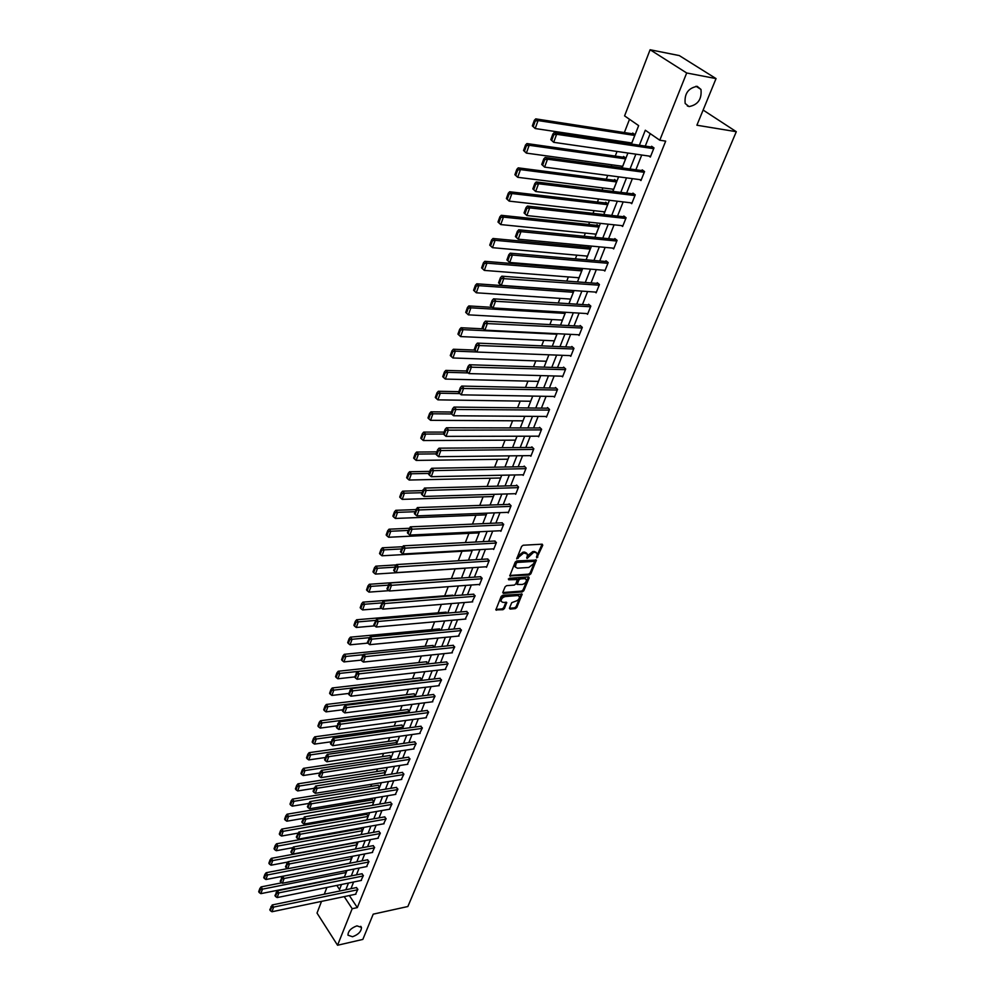 <?xml version="1.0" encoding="UTF-8"?>
<svg xmlns="http://www.w3.org/2000/svg" width="995" height="995" viewBox="0 0 995 995"><rect width="100%" height="100%" fill="white"/><g stroke="black" fill="none" stroke-linecap="round" stroke-linejoin="round"><path stroke-width="1.49" d="M536.778 557.921L542.772 545.235L542.2 544.178L523.159 545.235L521.629 546.429L516.691 558.867L523.731 552.959L527.412 554.078L527.014 558.518L533.556 552.387L535.136 552.287L537.201 553.469L536.778 557.921M536.454 556.976L542.088 544.178M516.803 558.207L518.096 555.956L518.855 556.765M526.678 557.586L527.947 555.359L528.706 556.155M356.944 925.86C351.098 927.987 348.101 931.096 347.964 935.188L352.528 936.743C358.362 934.604 361.334 931.494 361.471 927.415L356.944 925.86M697.209 86.341C688.266 88.008 684.249 93.717 685.169 103.468L689.013 106.589C697.943 104.885 701.923 99.164 700.977 89.438L697.209 86.341M509.49 608.094L510.099 609.077L515.335 608.629L516.815 607.46L522.164 594.139L502.649 595.284L501.144 596.465L495.846 609.885L502.935 609.699L504.428 608.53L506.729 602.448L502.885 602.361L501.107 601.378C501.057 598.978 502.438 597.373 505.273 596.552L517.686 595.557L519.427 596.515C519.477 598.903 518.109 600.507 515.298 601.328L511.741 602.659L509.49 608.094M631.439 144.051L638.653 125.619L624.586 115.893L650.108 49.75L679.311 55.583L716.039 78.593L696.898 125.221L736.3 131.701L407.863 906.52L373.212 914.156L362.839 939.417L337.554 945.25L317.019 913.062L321.522 901.383M716.039 78.593L686.699 72.983L659.784 140.22L645.307 130.221L639.387 145.233M349.344 895.55L357.329 907.602L665.68 141.128L659.784 140.22M357.329 907.602L352.18 908.709L337.554 945.25M529.365 574.961L530.87 573.792L536.355 560.098L516.728 560.931L515.199 562.125L509.763 575.918L529.365 574.961L528.619 574.152L530.124 572.983L535.608 559.75M529.153 577.896L523.805 590.731L522.313 591.901L503.433 593.381L502.823 592.361L505.087 586.839L506.592 585.657L514.303 585.085L515.808 583.903L517.375 579.575L508.694 579.787L509.328 578.244L528.569 576.876L529.153 577.896L528.407 577.088L523.059 589.923L523.805 590.731M736.3 131.701L703.129 110.059M650.22 133.604L645.27 146.116M641.738 155.009L635.88 169.797M632.372 178.64L626.639 193.105M623.156 201.898L617.534 216.077M614.077 224.82L608.579 238.688M605.134 247.382L599.749 260.976M596.316 269.62L591.042 282.928M587.635 291.51L582.473 304.557M579.09 313.102L574.028 325.875M570.657 334.357L565.695 346.882M562.349 355.315L557.486 367.59M554.165 375.973L549.402 387.988M546.093 396.333L541.429 408.112M538.146 416.407L533.569 427.949M530.298 436.196L525.82 447.514M522.562 455.71L518.171 466.792M514.937 474.951L510.634 485.821M507.413 493.93L503.196 504.577M500 512.649L495.858 523.084M492.687 531.106L488.632 541.342M485.46 549.315L481.493 559.352M478.346 567.287L474.441 577.125M471.319 585.023L467.488 594.662M464.379 602.51L460.635 611.975M457.538 619.773L453.869 629.051M450.785 636.812L447.19 645.904M444.131 653.628L440.586 662.546M437.551 670.232L434.081 678.976M431.046 686.612L427.651 695.194M424.641 702.793L421.308 711.214M418.31 718.776L415.039 727.022M412.054 734.546L408.846 742.643M405.885 750.118L402.739 758.066M399.791 765.503L396.694 773.289M393.771 780.702L390.736 788.338M387.814 795.701L384.854 803.201M381.943 810.527L379.033 817.878M376.135 825.166L373.287 832.38M370.401 839.643L367.603 846.72M364.742 853.934L361.993 860.874M359.145 868.05L356.446 874.866M353.611 882.018L350.961 888.697M648.927 156.053L650.344 157.061L654.001 147.919L651.601 146.253L651.302 147.011M639.648 179.585L640.967 180.555L644.561 171.563L642.198 169.859L641.899 170.605M630.494 202.769L631.726 203.689L635.258 194.833L632.932 193.105L632.633 193.851M621.477 225.604L622.621 226.474L626.104 217.756L623.815 216.014L623.517 216.736M612.584 248.091L613.654 248.924L617.087 240.33L614.823 238.564L614.537 239.285M603.816 270.23L604.823 271.038L608.206 262.58L605.967 260.789L605.694 261.498M595.184 292.057L596.117 292.828L599.45 284.495L597.249 282.679L596.975 283.376M586.652 313.549L587.547 314.308L590.831 306.087L588.654 304.259L588.381 304.943M578.257 334.73L579.09 335.464L582.324 327.355L580.184 325.514L579.911 326.186M569.973 355.613L570.769 356.31L573.953 348.325L571.839 346.459L571.565 347.131M561.802 376.185L562.561 376.869L565.695 368.996L563.605 367.118L563.344 367.777M553.755 396.47L554.464 397.129L557.561 389.368L555.496 387.478L555.235 388.125M545.807 416.47L546.479 417.104L549.538 409.455L547.499 407.54L547.25 408.186M537.972 436.183L538.618 436.805L541.628 429.268L539.613 427.328L539.365 427.962M530.248 455.623L530.857 456.232L533.83 448.795L531.84 446.842L531.604 447.464M522.624 474.789L523.208 475.386L526.144 468.048L524.178 466.083L523.93 466.692M515.099 493.694L515.671 494.279L518.557 487.04L516.616 485.062L516.38 485.672M507.686 512.35L508.221 512.91L511.069 505.771L509.166 503.781L508.918 504.378M500.373 530.733L500.883 531.293L503.694 524.253L501.567 522.835M493.147 548.892L493.644 549.427L496.418 542.474L494.316 541.044M486.02 566.789L486.493 567.312L489.229 560.459L487.164 559.003M478.993 584.451L479.441 584.973L482.14 578.207L480.1 576.739M472.053 601.888L475.15 595.719L473.122 594.226M465.2 619.089L468.247 612.995L466.245 611.49M458.434 636.066L461.444 630.046L459.466 628.529M451.755 652.832L454.715 646.887L452.762 645.345M445.175 669.374L448.073 663.503L446.146 661.949M438.658 685.704L441.531 679.908L439.616 678.341M432.24 701.836L435.051 696.102L433.173 694.522M425.897 717.756L428.671 712.097L426.805 710.492M419.629 733.477L422.365 727.88L420.524 726.275M413.447 749.011L416.134 743.476L414.318 741.847M407.328 764.347L409.99 758.874L408.186 757.245M401.296 779.483L403.908 774.085L402.129 772.443M395.338 794.445L397.913 789.11L396.147 787.455M389.443 809.221L391.98 803.96L390.239 802.281M383.622 823.823L386.122 818.611L384.406 816.932M377.876 838.25L380.339 833.101L378.635 831.41M372.192 852.504L374.63 847.417L372.938 845.7M366.57 866.583L368.971 861.558L367.304 859.842M361.023 880.5L363.399 875.525L361.745 873.809M355.538 894.256L357.877 889.343L356.247 887.602M629.512 119.288L624.362 132.559M620.942 141.365L620.532 142.422M617.037 151.451L615.246 156.066M611.85 164.809L611.216 166.439M607.746 175.406L606.266 179.224M602.895 187.918L602.05 190.082M598.592 198.988L597.423 202.022M594.065 210.666L593.02 213.353M589.587 222.208L588.704 224.497M585.371 233.091L584.14 236.275M580.719 245.081L580.122 246.636M576.801 255.168L575.384 258.849M571.988 267.605L571.665 268.439M568.369 276.933L566.752 281.087M560.048 298.376L558.257 303.002M551.852 319.519L549.887 324.581M543.767 340.352L541.641 345.85M535.808 360.887L533.507 366.819M527.959 381.135L525.497 387.465M520.211 401.097L517.599 407.826M512.574 420.785L509.813 427.9M505.05 440.188L502.139 447.688M497.624 459.342L494.577 467.202M490.299 478.222L487.115 486.431M483.072 496.853L479.764 505.41M475.946 515.236L472.501 524.116M468.919 533.357L465.349 542.573M461.978 551.255L458.285 560.77M455.125 568.904L451.382 578.58M448.223 586.702L444.69 595.818M441.37 604.375L438.099 612.833M434.604 621.813L431.581 629.636M427.937 639.026L425.151 646.215M421.345 656.016L418.796 662.583M414.853 672.769L412.527 678.752M408.435 689.324L406.333 694.721M402.092 705.654L400.226 710.48M395.848 721.773L394.182 726.051M389.667 737.693L388.224 741.437M383.572 753.414L382.329 756.623M377.553 768.924L376.508 771.635M371.608 784.259L370.762 786.46M365.737 799.395L365.078 801.099M359.941 814.345L359.469 815.577M354.22 829.109L353.921 829.88M630.084 142.733L631.514 143.74L635.059 134.686L632.721 133.044L632.422 133.803M621.067 166.078L622.385 167.036L625.88 158.118L623.579 156.464L623.28 157.21M612.174 189.075L613.393 189.983L616.838 181.202L614.574 179.523L614.276 180.257M603.405 211.724L604.55 212.594L607.933 203.938L605.694 202.234L605.408 202.968M594.749 234.024L595.818 234.87L599.164 226.35L596.95 224.621L596.677 225.33M586.229 256.013L587.224 256.822L590.52 248.414L588.343 246.673L588.07 247.369M577.821 277.667L578.754 278.451L582 270.167L579.849 268.401L579.587 269.098M572.2 290.416L573.605 291.61L570.409 299.769L569.526 299.01M564.762 312.243L565.334 312.728L562.187 320.776L561.342 320.042M553.282 340.775L554.078 341.484L557.125 333.698M545.335 361.222L546.081 361.906L548.867 354.805M537.487 381.371L538.196 382.03L540.72 375.6M529.75 401.246L530.434 401.88L532.698 396.097M522.114 420.835L522.761 421.457L524.788 416.308L520.273 427.925M514.589 440.151L515.199 440.773L516.977 436.22M507.151 459.217L507.748 459.814L509.291 455.859L504.962 467.016M499.826 478.01L500.398 478.595L501.716 475.224L497.475 486.169M492.6 496.555L493.134 497.127L494.229 494.328M485.46 514.85L485.983 515.398L486.853 513.159M478.421 532.897L478.918 533.444L479.59 531.728M471.468 550.72L471.941 551.242L472.414 550.061L468.496 560.148M464.615 568.294L465.337 568.133L461.506 578.033M459.69 578.157L458.906 578.058M453.334 595.769L452.19 595.234M447.029 613.131L445.561 612.199M440.797 630.27L439.031 628.939M434.367 647.21L432.564 645.469M431.37 654.959L427.862 663.939L426.196 661.799M424.84 671.65L421.395 680.456L421.743 679.448L419.902 677.906M414.965 696.761L415.512 695.381L413.684 693.826M408.659 712.855L409.343 711.114L407.54 709.547M402.44 728.75L403.261 726.649L401.482 725.069M399.53 736.312L396.333 744.447L397.254 741.996L395.488 740.404M390.227 759.944L391.321 757.158L389.58 755.541M387.341 767.419L384.269 775.254L385.463 772.132L383.734 770.503M378.311 790.378L379.667 786.921L377.963 785.291M372.466 805.303L373.946 801.547L372.254 799.893M369.63 812.666L366.732 820.054L368.287 815.987L366.62 814.333M363.859 827.38L361.023 834.618L362.702 830.253L361.048 828.586M355.8 842.355L357.168 844.357L355.352 849.033M350.588 856.645L351.72 858.299L349.78 863.25L352.553 856.272M345.439 870.762L346.322 872.08L344.27 877.304M650.108 49.75L686.699 72.983M324.295 894.194L326.895 887.453M687.396 106.017L688.416 106.204M336.832 885.426L339.531 889.518L341.509 884.48M344.32 877.304L346.994 870.463M355.389 849.021L358.175 841.907M372.503 805.303L375.451 797.766M378.361 790.366L381.359 782.692M390.264 759.944L393.398 751.959M402.478 728.75L405.736 720.455M408.709 712.855L412.017 704.398M415.014 696.761L418.385 688.13M434.417 647.198L437.999 638.056M441.059 630.245L444.703 620.917M447.775 613.069L451.506 603.555M454.591 595.669L458.396 585.955M475.598 542.026L479.627 531.728M482.786 523.668L486.903 513.159M490.075 505.037L494.279 494.328M512.574 447.613L517.027 436.22M528.096 407.95L532.735 396.097M536.031 387.702L540.77 375.6M544.078 367.155L548.904 354.805M552.237 346.31L557.175 333.698M560.521 325.154L565.558 312.281M568.929 303.686L574.065 290.552M577.461 281.908L582.709 268.488M586.117 259.794L591.478 246.101M594.91 237.345L600.383 223.365M603.828 214.547L609.425 200.269M612.895 191.413L618.604 176.836M622.086 167.919L627.92 153.019M344.22 896.632L352.18 908.709M635.867 154.163L630.022 168.988M626.527 177.869L620.793 192.383M617.323 201.214L611.714 215.43M608.256 224.198L602.771 238.116M599.326 246.835L593.953 260.466M590.533 269.135L585.271 282.493M581.876 291.112L576.714 304.184M573.331 312.753L568.282 325.564M564.924 334.084L559.974 346.633M556.64 355.103L551.79 367.404M548.469 375.812L543.718 387.863M540.422 396.234L535.758 408.049M532.487 416.358L527.922 427.937M524.663 436.208L520.186 447.551M516.94 455.772L512.562 466.891M509.34 475.063L505.037 485.97M501.828 494.092L497.624 504.776M494.428 512.86L490.311 523.333M487.14 531.367L483.085 541.641M479.938 549.626L475.971 559.688M472.836 567.647L468.943 577.51M465.822 585.421L462.016 595.085M458.906 602.958L455.175 612.435M452.091 620.258L448.422 629.561M445.35 637.335L441.755 646.464M438.708 654.2L435.176 663.143M432.141 670.841L428.683 679.61M425.673 687.259L422.278 695.866M419.268 703.477L415.947 711.91M412.962 719.485L409.704 727.755M406.731 735.293L403.535 743.402M400.575 750.902L397.44 758.862M394.493 766.324L391.421 774.122M388.485 781.548L385.475 789.197M382.565 796.585L379.605 804.097M376.707 811.435L373.797 818.798M370.924 826.111L368.075 833.337M365.202 840.601L362.404 847.69M359.556 854.929L356.807 861.881M353.971 869.083L351.285 875.898M348.461 883.062L345.825 889.754M536.38 552.524L534.377 551.491L535.136 552.287M527.947 555.359L532.798 551.578L534.377 551.491M526.591 553.108L524.564 552.063L525.323 552.872M518.096 555.956L522.972 552.163L524.564 552.063M509.751 575.471L528.619 574.152M534.327 562.088L533.917 561.367L517.251 562.424L516.194 563.257L515.335 567.013L517.462 568.207L528.83 567.448L533.656 563.692L534.327 562.088M534.153 561.404L533.158 560.558L533.917 561.367M515.398 567.162L514.776 564.065L516.504 561.615L533.158 560.558M502.761 592.56L521.567 591.092L523.059 589.923M517.089 579.264L515.982 578.406L508.321 578.953M522.238 584.488C525.074 583.667 526.467 582.038 526.405 579.6L524.676 578.642L520.298 578.953L518.793 580.122L517.213 584.451L522.238 584.488M525.658 578.791L523.93 577.834L524.676 578.642M516.766 583.953L518.047 579.314L519.552 578.145L523.93 577.834M518.693 595.706L516.952 594.749L517.686 595.557M500.373 600.57L501.107 601.378L500.373 600.57C500.323 598.169 501.704 596.552 504.54 595.731L516.952 594.749M495.846 609.425L502.214 608.878L503.694 607.709L505.995 602.099M509.44 608.256L514.614 607.808L516.094 606.651L521.43 593.791M634.188 134.076L535.758 118.878L538.046 120.569L634.76 135.444M631.8 142.981L535.186 128.529L532.337 125.905L533.258 126.576L535.248 121.004L534.327 120.32L532.337 125.905M535.248 121.004L538.046 120.569L535.186 128.529L533.258 126.576M534.327 120.32L535.758 118.878M650.655 156.302L553.693 142.322L550.807 139.661L551.74 140.357L553.792 134.723L552.859 134.026L550.807 139.661M653.068 147.272L554.277 132.559L556.628 134.288L553.693 142.322L551.74 140.357M653.69 148.69L556.628 134.288L553.792 134.723M554.277 132.559L552.859 134.026M624.935 157.446L526.927 143.566L529.178 145.282L625.581 158.864M622.671 166.302L526.367 153.118L523.544 150.506L524.452 151.19L526.417 145.705L525.509 145.021L523.544 150.506M526.417 145.705L529.178 145.282L526.367 153.118L524.452 151.19M525.509 145.021L526.927 143.566M615.83 180.456L518.233 167.857L520.46 169.598L616.552 181.936M613.679 189.261L517.698 177.309L514.9 174.722L515.783 175.418L517.711 170.021L516.828 169.324L514.9 174.722M517.711 170.021L520.46 169.598L517.698 177.309L515.783 175.418M516.828 169.324L518.233 167.857M641.265 179.809L544.601 167.123L541.74 164.474L542.673 165.182L544.688 159.648L543.767 158.939L541.74 164.474M643.554 170.829L545.185 157.459L547.499 159.212L544.601 167.123L542.673 165.182M644.25 172.309L547.499 159.212L544.688 159.648M545.185 157.459L543.767 158.939M632.012 202.955L535.671 191.525L532.835 188.901L533.743 189.622L535.733 184.174L534.825 183.466L532.835 188.901M634.188 194.037L536.23 181.961L538.519 183.752L535.671 191.525L533.743 189.622M634.959 195.567L538.519 183.752L535.733 184.174M536.23 181.961L534.825 183.466M606.875 203.129L509.689 191.761L511.878 193.54L607.646 204.671M604.823 211.873L509.154 201.127L506.38 198.565L507.251 199.274L509.154 193.95L508.271 193.241L506.38 198.565M509.154 193.95L511.878 193.54L509.154 201.127L507.251 199.274M508.271 193.241L509.689 191.761M598.045 225.479L501.269 215.306L503.433 217.097L598.878 227.059M596.104 234.161L500.746 224.571L497.985 222.034L498.856 222.756L500.721 217.519L499.863 216.798L497.985 222.034M500.721 217.519L503.433 217.097L500.746 224.571L498.856 222.756M499.863 216.798L501.269 215.306M589.363 247.494L492.985 238.489L495.112 240.305L590.246 249.123M587.498 256.125L492.475 247.668L489.739 245.143L490.585 245.864L492.425 240.715L491.58 239.982L489.739 245.143M492.425 240.715L495.112 240.305L492.475 247.668L490.585 245.864M491.58 239.982L492.985 238.489M622.907 225.753L526.877 215.554L524.054 212.942L524.962 213.676L526.915 208.316L526.019 207.582L524.054 212.942M624.984 216.898L527.425 206.077L529.676 207.893L526.877 215.554L524.962 213.676M625.818 218.477L529.676 207.893L526.915 208.316M527.425 206.077L526.019 207.582M613.94 248.215L518.221 239.186L515.422 236.611L516.305 237.345L518.233 232.071L517.35 231.337L515.422 236.611M615.917 239.422L518.756 229.808L520.982 231.648L518.221 239.186L516.305 237.345M616.8 241.051L520.982 231.648L518.233 232.071M518.756 229.808L517.35 231.337M605.109 270.341L509.701 262.469L506.928 259.906L507.798 260.653L509.689 255.454L508.818 254.708L506.928 259.906M607 261.61L510.224 253.178L512.413 255.043L509.701 262.469L507.798 260.653M607.92 263.289L512.413 255.043L509.689 255.454M510.224 253.178L508.818 254.708M580.819 269.197L484.814 261.312L486.916 263.153L581.727 270.864M579.028 277.767L484.316 270.404L481.605 267.891L482.438 268.638L484.254 263.551L483.421 262.817L481.605 267.891M484.254 263.551L486.916 263.153L484.316 270.404L482.438 268.638M483.421 262.817L484.814 261.312M596.403 292.144L501.306 285.378L498.557 282.841L499.415 283.6L501.281 278.476L500.423 277.729L498.557 282.841M598.206 283.475L501.828 276.187L503.98 278.078L501.306 285.378L499.415 283.6M599.177 285.192L501.281 278.476M501.828 276.187L500.423 277.729M572.399 290.59L476.779 283.799L478.856 285.652L573.344 292.281M570.682 299.085L476.294 292.791L473.595 290.304L474.416 291.05L476.207 286.05L475.374 285.304L473.595 290.304M476.207 286.05L478.856 285.652L476.294 292.791L474.416 291.05M475.374 285.304L476.779 283.799M587.821 313.624L493.047 307.94L490.311 305.428L491.157 306.186L492.998 301.149L492.152 300.39L490.311 305.428M589.562 305.017L493.557 298.836L495.684 300.751L493.047 307.94L491.157 306.186M590.557 306.771L492.998 301.149M493.557 298.836L492.152 300.39M492.388 307.356L468.856 305.938L470.909 307.816L565.073 313.4M562.449 320.104L468.384 314.843L466.518 313.139L468.284 308.214L467.463 307.455L465.71 312.38L466.518 313.139M468.284 308.214L470.909 307.816L468.384 314.843M467.463 307.455L468.856 305.938M579.364 334.793L484.913 330.166L487.5 323.076L485.411 321.149L484.005 322.703L482.202 327.666L483.035 328.437L484.851 323.474L484.005 322.703M581.043 326.248L485.411 321.149M582.063 328.039L484.851 323.474M483.035 328.437L484.913 330.166M483.495 328.86L461.058 327.741L463.073 329.644L556.926 334.221M554.339 340.825L460.598 336.571L458.745 334.892L460.474 330.041L459.665 329.283L457.936 334.133L458.745 334.892M460.474 330.041L463.073 329.644L460.598 336.571M459.665 329.283L461.058 327.741M571.03 355.65L476.891 352.043L479.453 345.066L477.389 343.113L475.996 344.68L474.205 349.568L475.025 350.352L476.816 345.464L475.996 344.68M572.647 347.18L477.389 343.113M573.692 348.996L476.816 345.464M475.025 350.352L476.891 352.043M474.739 350.066L453.372 349.233L455.362 351.148L476.816 351.981M546.342 361.26L452.924 357.976L451.071 356.322L452.787 351.546L451.991 350.775L450.275 355.551L451.071 356.322M452.787 351.546L455.362 351.148L452.924 357.976M451.991 350.775L453.372 349.233M562.822 376.209L469.006 373.598L471.518 366.732L469.478 364.755L468.085 366.334L466.332 371.147L467.152 371.931L468.906 367.118L468.085 366.334M564.376 367.802L469.478 364.755M565.434 369.655L468.906 367.118M467.152 371.931L469.006 373.598M466.381 370.998L445.797 370.401L447.762 372.341L468.247 372.926M538.457 381.396L445.362 379.07L443.521 377.441L445.2 372.727L444.417 371.956L442.738 376.657L443.521 377.441M445.2 372.727L447.762 372.341L445.362 379.07M444.417 371.956L445.797 370.401M554.725 396.483L461.232 394.828L463.707 388.062L461.692 386.072L460.312 387.652L458.583 392.391L459.379 393.199L461.108 388.448L460.312 387.652M556.23 388.137L461.692 386.072M557.299 390.028L461.108 388.448M459.379 393.199L461.232 394.828M458.844 391.657L438.347 391.271L440.287 393.224L459.814 393.585M530.671 401.259L437.899 399.853L436.071 398.249L437.738 393.597L436.967 392.814L435.3 397.465L436.071 398.249M437.738 393.597L440.287 393.224L437.899 399.853M436.967 392.814L438.347 391.271M546.74 416.47L453.571 415.761L456.008 409.082L454.019 407.079L452.638 408.659L450.934 413.335L451.73 414.144L453.434 409.467L452.638 408.659M548.195 408.199L454.019 407.079M549.29 410.102L453.434 409.467M451.73 414.144L453.571 415.761M451.419 412.017L430.984 411.83L432.9 413.796L451.556 413.957M523.009 420.835L430.561 420.325L428.745 418.746L430.375 414.181L429.616 413.385L427.974 417.962L428.745 418.746M430.375 414.181L432.9 413.796L430.561 420.325M429.616 413.385L430.984 411.83M538.867 436.183L446.021 436.37L448.434 429.79L446.469 427.775L445.088 429.367L443.409 433.969L444.193 434.778L445.872 430.176L445.088 429.367M540.273 427.962L446.469 427.775M541.379 429.89L445.872 430.176M444.193 434.778L446.021 436.37M444.093 432.091L423.746 432.091L425.636 434.081L443.496 434.056M515.447 440.151L423.323 440.524L421.507 438.957L423.124 434.454L422.365 433.658L420.761 438.161L421.507 438.957M423.124 434.454L425.636 434.081L423.323 440.524M422.365 433.658L423.746 432.091M531.106 455.61L438.584 456.68L440.959 450.2L439.019 448.173L437.638 449.765L435.984 454.305L436.755 455.113L438.422 450.586L437.638 449.765M532.474 447.464L439.019 448.173M533.581 449.417L438.422 450.586M436.755 455.113L438.584 456.68M436.88 451.879L416.594 452.066L418.46 454.068L436.146 453.882M507.985 459.205L416.184 460.411L414.393 458.882L415.972 454.441L415.226 453.633L413.646 458.073L414.393 458.882M415.972 454.441L418.46 454.068L416.184 460.411M415.226 453.633L416.594 452.066M523.457 474.777L431.258 476.704L433.596 470.324L431.681 468.272L430.313 469.864L428.671 474.341L429.442 475.162L431.071 470.697L430.313 469.864M524.775 466.68L431.681 468.272M525.895 468.657L431.071 470.697M429.442 475.162L431.258 476.704M429.753 471.381L409.554 471.754L411.395 473.769L429.007 473.433M500.622 477.998L409.156 480.038L407.365 478.52L408.933 474.142L408.199 473.334L406.632 477.712L407.365 478.52M408.933 474.142L411.395 473.769L409.156 480.038M408.199 473.334L409.554 471.754M515.908 493.669L424.032 496.443L426.333 490.149L424.442 488.072L421.47 494.092L422.216 494.925L423.833 490.51L423.074 489.689M517.189 485.647L424.442 488.072M518.32 487.637L423.833 490.51M422.216 494.925L424.032 496.443M422.738 490.622L402.614 491.169L404.43 493.197L421.979 492.712M493.371 496.53L402.216 499.366L400.438 497.886L401.98 493.57L401.259 492.749L399.716 497.065L400.438 497.886M401.98 493.57L404.43 493.197L402.216 499.366M401.259 492.749L402.614 491.169M508.457 512.313L416.905 515.895L419.181 509.689L417.315 507.599L414.368 513.557L415.102 514.39L416.694 510.049L415.947 509.216M509.714 504.353L417.315 507.599M510.833 506.368L416.694 510.049M415.102 514.39L416.905 515.895M415.81 509.589L395.774 510.311L397.565 512.363L415.039 511.716M486.207 514.825L395.388 518.445L393.61 516.977L395.127 512.711L394.418 511.89L392.888 516.156L393.61 516.977M395.127 512.711L397.565 512.363L395.388 518.445M394.418 511.89L395.774 510.311M501.119 530.708L409.878 535.074L412.117 528.954L410.288 526.852L407.365 532.76L408.087 533.594L409.654 529.315L408.92 528.469M502.326 522.798L410.288 526.852M503.458 524.838L409.654 529.315M408.087 533.594L409.878 535.074M409.082 528.295L389.02 529.191L390.786 531.243L408.199 530.447M479.142 532.872L388.647 537.25L386.868 535.808L388.373 531.604L387.664 530.783L386.159 534.974L386.868 535.808M388.373 531.604L390.786 531.243L388.647 537.25M387.664 530.783L389.02 529.191M493.868 548.842L402.963 553.979L405.164 547.947L403.348 545.832L400.45 551.678L401.184 552.524L402.726 548.307L401.992 547.461M495.05 541.006L403.348 545.832M496.182 543.059L402.726 548.307M401.184 552.524L402.963 553.979M402.602 546.728L382.366 547.797L384.107 549.874L401.458 548.942M472.165 550.67L381.993 555.795L380.227 554.364L381.707 550.223L381.01 549.402L379.53 553.543L380.227 554.364M381.707 550.223L384.107 549.874L381.993 555.795M381.01 549.402L382.366 547.797M486.717 566.74L396.134 572.622L398.311 566.677L396.52 564.551L393.647 570.346L394.356 571.192L395.886 567.026L395.164 566.18M487.873 558.966L396.52 564.551M489.005 561.031L395.886 567.026M394.356 571.192L396.134 572.622M396.221 564.911L375.799 566.167L377.528 568.244L394.804 567.175M465.287 568.244L375.438 574.078L373.685 572.685L375.14 568.593L374.456 567.759L372.988 571.851L373.685 572.685M375.14 568.593L377.528 568.244L375.438 574.078M374.456 567.759L375.799 566.167M479.665 584.401L389.406 591.005L391.545 585.135L389.779 583.008L386.931 588.741L387.64 589.6L389.132 585.495L388.423 584.637M480.784 576.69L389.779 583.008M481.916 578.767L389.132 585.495M387.64 589.6L389.406 591.005M459.566 578.008L369.319 584.276L371.023 586.366L388.237 585.159M388.97 590.669L368.958 592.124L367.217 590.744L368.66 586.714L367.976 585.868L366.533 589.911L367.217 590.744M368.66 586.714L371.023 586.366L368.958 592.124M367.976 585.868L369.319 584.276M472.712 601.838L382.764 609.139L384.878 603.356L383.125 601.204L380.301 606.888L381.01 607.758L382.478 603.704L381.781 602.846M473.794 594.177L383.125 601.204M474.926 596.279L382.478 603.704M381.01 607.758L382.764 609.139M452.837 595.184L362.926 602.137L364.618 604.251L381.769 602.908M381.794 608.368L362.578 609.923L360.849 608.567L362.267 604.587L361.595 603.741L360.178 607.721L360.849 608.567M362.267 604.587L364.618 604.251L362.578 609.923M361.595 603.741L362.926 602.137M465.834 619.039L376.209 627.024L378.299 621.315L376.57 619.164L373.772 624.798L374.468 625.656L375.923 621.664L375.227 620.805M466.891 611.44L376.57 619.164M468.036 613.542L375.923 621.664M374.468 625.656L376.209 627.024M446.195 612.149L356.62 619.761L358.299 621.887L375.563 620.395M374.717 625.855L356.285 627.484L354.556 626.141L355.961 622.223L355.29 621.377L353.897 625.295L354.556 626.141M355.961 622.223L358.299 621.887L356.285 627.484M355.29 621.377L356.62 619.761M459.056 636.016L369.754 644.673L371.819 639.039L370.103 636.875L367.329 642.459L368.013 643.317L369.456 639.375L368.772 638.516M460.088 628.467L370.103 636.875M461.22 630.594L369.456 639.375M368.013 643.317L369.754 644.673M439.628 628.89L350.402 637.161L352.056 639.287L369.468 637.646M367.839 643.106L350.078 644.81L348.349 643.491L349.742 639.623L349.083 638.765L347.69 642.633L348.349 643.491M349.742 639.623L352.056 639.287L350.078 644.81M349.083 638.765L350.402 637.161M452.364 652.77L363.374 662.073L365.414 656.513L363.722 654.349L360.974 659.872L361.645 660.742L363.063 656.862L362.391 655.991M453.372 645.282L363.722 654.349M454.504 647.422L363.063 656.862M361.645 660.742L363.374 662.073M433.161 645.419L344.27 654.312L345.899 656.451L363.461 654.673M361.173 660.12L343.947 661.911L342.23 660.605L343.598 656.787L342.939 655.929L341.583 659.747L342.23 660.605M343.598 656.787L345.899 656.451L343.947 661.911M342.939 655.929L344.27 654.312M445.76 669.312L357.093 679.249L359.096 673.764L357.429 671.575L354.705 677.06L355.364 677.931L356.77 674.1L356.098 673.229M446.743 661.886L357.429 671.575M447.862 664.038L356.77 674.1M355.364 677.931L357.093 679.249M426.768 661.737L338.213 671.252L339.83 673.391L427.862 663.839M354.755 676.911L337.89 678.777L336.186 677.495L337.541 673.727L336.895 672.869L335.551 676.637L336.186 677.495M337.541 673.727L339.83 673.391L337.89 678.777M336.895 672.869L338.213 671.252M439.23 685.642L350.887 696.189L352.864 690.779L351.223 688.59L348.511 694.025L349.17 694.896L350.551 691.115L349.892 690.231M440.2 678.267L351.223 688.59M441.32 680.431L350.551 691.115M349.17 694.896L350.887 696.189M420.462 677.844L332.231 687.968L333.822 690.12L421.544 679.971M348.723 693.453L331.92 695.43L330.228 694.162L331.559 690.443L330.925 689.585L329.594 693.304L330.228 694.162M331.559 690.443L333.822 690.12L331.92 695.43M330.925 689.585L332.231 687.968M432.8 701.761L344.767 712.905L346.72 707.569L345.091 705.368L342.404 710.753L343.051 711.636L344.419 707.905L343.772 707.022M433.733 694.448L345.091 705.368M434.852 696.624L344.419 707.905M343.051 711.636L344.767 712.905M414.231 693.764L326.335 704.46L327.915 706.624L415.313 695.891M342.765 709.771L326.024 711.873L324.345 710.617L325.651 706.947L325.029 706.077L323.711 709.746L324.345 710.617M325.651 706.947L327.915 706.624L326.024 711.873M325.029 706.077L326.335 704.46M426.432 717.681L338.723 729.41L340.651 724.136L339.046 721.935L336.385 727.27L337.019 728.153L338.375 724.472L337.728 723.576M427.353 710.43L339.046 721.935M428.472 712.607L338.375 724.472M337.019 728.153L338.723 729.41M408.074 709.472L320.514 720.741L322.069 722.917L409.156 711.612M336.882 725.89L320.216 728.091L318.524 726.86L319.83 723.228L319.208 722.37L317.915 725.989L318.524 726.86M319.83 723.228L322.069 722.917L320.216 728.091M319.208 722.37L320.514 720.741M420.164 733.402L332.765 745.69L334.668 740.491L333.076 738.278L330.44 743.563L331.074 744.459L332.392 740.815L331.758 739.932M421.059 726.201L333.076 738.278M422.166 728.39L332.392 740.815M331.074 744.459L332.765 745.69M402.005 724.994L314.768 736.822L316.298 738.999L403.074 727.146M331.074 741.797L314.47 744.111L312.791 742.892L314.072 739.31L313.462 738.439L312.181 742.021L312.791 742.892M314.072 739.31L316.298 738.999L314.47 744.111M313.462 738.439L314.768 736.822M413.957 748.924L326.87 761.772L328.748 756.635L327.181 754.409L324.569 759.658L325.191 760.553L326.497 756.959L325.875 756.063M414.84 741.772L327.181 754.409M415.935 743.974L326.497 756.959M325.191 760.553L326.87 761.772M395.998 740.33L309.084 752.68L310.614 754.869L397.067 742.481M325.353 757.506L308.798 759.919L307.132 758.725L308.4 755.18L307.791 754.309L306.522 757.842L307.132 758.725M308.4 755.18L310.614 754.869L308.798 759.919M307.791 754.309L309.084 752.68M407.838 764.26L321.062 777.63L322.915 772.568L321.373 770.341L318.773 775.54L319.383 776.436L320.688 772.891L320.067 771.996M408.696 757.158L321.373 770.341M409.791 759.372L320.688 772.891M319.383 776.436L321.062 777.63M390.065 755.466L303.487 768.351L304.992 770.553L391.135 757.643M319.681 773.028L303.201 775.528L301.547 774.346L302.791 770.864L302.194 769.981L300.95 773.463L301.547 774.346M302.791 770.864L304.992 770.553L303.201 775.528M302.194 769.981L303.487 768.351M401.781 779.408L315.328 793.301L317.156 788.301L315.626 786.062L313.052 791.212L313.661 792.119L314.942 788.612L314.32 787.717M402.627 772.356L315.626 786.062M403.721 774.57L314.942 788.612M313.661 792.119L315.328 793.301M384.207 770.428L297.953 783.824L299.445 786.025L385.264 772.605M314.097 788.338L297.679 790.938L296.025 789.781L297.256 786.336L296.659 785.453L295.428 788.898L296.025 789.781M297.256 786.336L299.445 786.025L297.679 790.938M296.659 785.453L297.953 783.824M395.811 794.371L309.669 808.761L311.472 803.823L309.955 801.584L307.393 806.696L308.002 807.592L309.271 804.134L308.661 803.239M396.632 787.368L309.955 801.584M397.714 789.595L309.271 804.134M308.002 807.592L309.669 808.761M378.423 785.217L292.493 799.097L293.96 801.311L379.481 787.393M308.574 803.475L292.219 806.161L290.577 805.017L291.784 801.609L291.199 800.726L289.993 804.134L290.577 805.017M291.784 801.609L293.96 801.311L292.219 806.161M291.199 800.726L292.493 799.097M389.916 809.146L304.072 824.034L305.863 819.159L304.358 816.907L301.821 821.982L302.418 822.877L303.662 819.47L303.065 818.562M390.712 802.194L304.358 816.907M391.794 804.433L303.662 819.47M302.418 822.877L304.072 824.034M372.715 799.818L287.095 814.196L288.55 816.397L373.759 802.007M303.201 818.4L286.834 821.198L285.192 820.067L286.386 816.708L285.814 815.825L284.607 819.183L285.192 820.067M286.386 816.708L288.55 816.397L286.834 821.198M285.814 815.825L287.095 814.196M384.082 823.748L298.55 839.108L300.316 834.295L298.836 832.044L296.311 837.069L296.908 837.977L298.139 834.606L297.542 833.698M384.866 816.845L298.836 832.044M385.936 819.084L298.139 834.606M296.908 837.977L298.55 839.108M367.068 814.246L281.772 829.096L283.202 831.31L368.1 816.447M297.99 833.126L281.51 836.049L279.869 834.929L281.063 831.609L280.49 830.725L279.296 834.046L279.869 834.929M281.063 831.609L283.202 831.31L281.51 836.049M280.49 830.725L281.772 829.096M378.324 838.163L293.102 854.008L294.843 849.245L293.376 846.981L290.876 851.981L291.46 852.877L292.679 849.556L292.095 848.648M379.083 831.322L293.376 846.981M380.152 833.561L292.679 849.556M291.46 852.877L293.102 854.008M361.483 828.512L276.498 843.81L277.928 846.036L362.516 830.713M292.841 847.678L276.249 850.713L274.62 849.606L275.789 846.335L275.229 845.439L274.06 848.723L274.62 849.606M275.789 846.335L277.928 846.036L276.249 850.713M275.229 845.439L276.498 843.81M372.627 852.416L287.717 868.71L289.433 864.021L287.99 861.745L285.503 866.695L286.087 867.603L287.281 864.319L286.709 863.411M373.386 845.626L287.99 861.745M374.443 847.864L287.281 864.319M286.087 867.603L287.717 868.71M355.974 842.603L271.299 858.349L272.705 860.575L356.994 844.817M287.754 862.043L271.05 865.202L269.434 864.108L270.59 860.874L270.031 859.979L268.874 863.225L269.434 864.108M270.59 860.874L272.705 860.575L271.05 865.202M270.031 859.979L271.299 858.349M367.006 866.508L282.406 883.237L284.097 878.597L282.667 876.321L280.204 881.234L280.777 882.142L281.958 878.896L281.386 877.988M367.74 859.755L282.667 876.321M368.797 862.006L281.958 878.896M280.777 882.142L282.406 883.237M287.567 868.61L266.162 872.714L267.555 874.941L351.546 858.747M349.805 863.175L265.926 879.518L264.309 878.436L265.454 875.239L264.894 874.344L263.75 877.54L264.309 878.436M265.454 875.239L267.555 874.941L265.926 879.518M264.894 874.344L266.162 872.714M361.446 880.413L277.145 897.577L278.824 893L277.406 890.724L274.956 895.587L275.528 896.507L276.697 893.299L276.125 892.391M362.168 873.722L277.406 890.724M363.212 875.973L276.697 893.299M275.528 896.507L277.145 897.577M281.784 882.814L261.088 886.906L262.469 889.144L346.148 872.515M344.432 876.893L260.852 893.647L259.247 892.59L260.379 889.43L259.832 888.535L258.7 891.694L259.247 892.59M260.379 889.43L262.469 889.144L260.852 893.647M259.832 888.535L261.088 886.906M355.949 894.169L271.958 911.756L273.613 907.229L272.207 904.952L269.782 909.778L270.341 910.686L271.498 907.527L270.938 906.607M356.658 887.515L272.207 904.952M357.702 889.779L271.498 907.527M270.341 910.686L271.958 911.756M537.076 556.292L537.835 557.088M517.462 557.498L518.221 558.307M527.313 556.889L528.071 557.697M532.798 551.578L533.556 552.387M522.972 552.163L523.731 552.959M542.014 544.439L542.772 545.235M509.738 575.533L510.435 576.292M535.534 559.986L536.293 560.782M530.124 572.983L530.87 573.792M516.504 561.615L517.251 562.424M515.435 562.449L516.194 563.257M514.776 564.065L515.522 564.874M521.567 591.092L522.313 591.901M502.749 592.61L503.433 593.381M515.982 578.406L516.728 579.214M519.552 578.145L520.298 578.953M518.047 579.314L518.793 580.122M516.542 582.983L517.276 583.791M504.54 595.731L505.273 596.552M505.945 602.274L506.666 603.082M503.694 607.709L504.428 608.53M502.214 608.878L502.935 609.699M495.833 609.475L496.517 610.246M521.368 593.978L522.114 594.786M516.094 606.651L516.815 607.46M514.614 607.808L515.335 608.629M509.428 608.331L510.099 609.077M696.002 86.254L700.977 89.438M360.75 926.32L361.471 927.415M514.589 566.205L515.335 567.013M516.48 583.642L517.213 584.451"/></g></svg>
